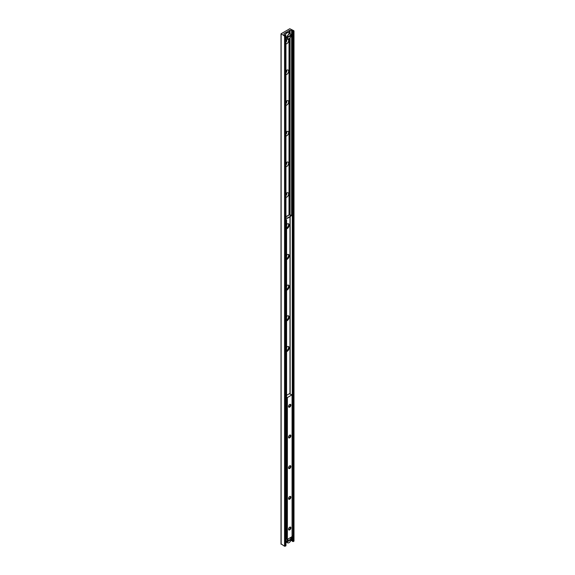 <?xml version="1.0" encoding="UTF-8"?>
<svg xmlns="http://www.w3.org/2000/svg" width="575" height="575" viewBox="0 0 575 575"><rect width="100%" height="100%" fill="white"/><g stroke="black" fill="none" stroke-linecap="round" stroke-linejoin="round"><path stroke-width="0.86" d="M289.045 30.626L289.038 33.127L289.045 30.626M289.038 214.921L289.038 38.705L289.045 214.913M285.955 40.2A2.58 1.495 -60 0 1 286.788 39.488A2.58 1.495 -60 0 1 288.564 41.069A2.58 1.495 -60 0 1 285.955 43.959M285.955 42.076A1.294 0.748 120 0 0 286.731 40.933A1.294 0.748 120 0 0 286.515 39.955A1.294 0.748 120 0 0 286.249 39.891M285.955 41.429A1.294 0.748 120 0 0 286.278 39.891M285.955 70.883A2.58 1.495 -60 0 1 286.788 70.179A2.58 1.495 -60 0 1 288.564 71.753A2.58 1.495 -60 0 1 285.955 74.642M285.955 72.759A1.294 0.748 120 0 0 286.731 71.623A1.294 0.748 120 0 0 286.515 70.639A1.294 0.748 120 0 0 286.249 70.581M285.955 72.112A1.294 0.748 120 0 0 286.278 70.581M285.955 101.574A2.58 1.495 -60 0 1 286.788 100.862A2.58 1.495 -60 0 1 288.564 102.436A2.58 1.495 -60 0 1 285.955 105.333M285.955 103.45A1.294 0.748 120 0 0 286.731 102.307A1.294 0.748 120 0 0 286.515 101.322A1.294 0.748 120 0 0 286.249 101.265M285.955 102.803A1.294 0.748 120 0 0 286.278 101.265M285.955 132.257A2.58 1.495 -60 0 1 286.788 131.546A2.58 1.495 -60 0 1 288.564 133.127A2.58 1.495 -60 0 1 285.955 136.016M285.955 134.133A1.294 0.748 120 0 0 286.731 132.99A1.294 0.748 120 0 0 286.515 132.013A1.294 0.748 120 0 0 286.249 131.955M285.955 133.486A1.294 0.748 120 0 0 286.278 131.948M285.955 162.941A2.58 1.495 -60 0 1 286.788 162.236A2.58 1.495 -60 0 1 288.564 163.81A2.58 1.495 -60 0 1 285.955 166.7M285.955 164.817A1.294 0.748 120 0 0 286.731 163.681A1.294 0.748 120 0 0 286.515 162.696A1.294 0.748 120 0 0 286.249 162.639M285.955 164.17A1.294 0.748 120 0 0 286.278 162.639M285.955 193.631A2.58 1.495 -60 0 1 286.788 192.92A2.58 1.495 -60 0 1 288.564 194.494A2.58 1.495 -60 0 1 285.955 197.39M285.955 195.507A1.294 0.748 120 0 0 286.731 194.364A1.294 0.748 120 0 0 286.515 193.387A1.294 0.748 120 0 0 286.249 193.322M285.955 194.86A1.294 0.748 120 0 0 286.278 193.322M288.348 223.725A2.58 1.495 -60 0 1 288.327 225.953A2.58 1.495 -60 0 1 286.602 227.923M286.602 225.4A1.294 0.748 120 0 0 286.731 224.322M288.348 254.409A2.58 1.495 -60 0 1 288.327 256.637A2.58 1.495 -60 0 1 286.602 258.606M286.602 256.083A1.294 0.748 120 0 0 286.731 255.013M288.348 285.099A2.58 1.495 -60 0 1 288.327 287.327A2.58 1.495 -60 0 1 286.602 289.29M286.602 286.774A1.294 0.748 120 0 0 286.731 285.696M288.348 315.783A2.58 1.495 -60 0 1 288.327 318.011A2.58 1.495 -60 0 1 286.602 319.98M286.602 317.457A1.294 0.748 120 0 0 286.731 316.379M288.348 346.466A2.58 1.495 -60 0 1 288.327 348.694A2.58 1.495 -60 0 1 286.602 350.664M286.602 348.141A1.294 0.748 120 0 0 286.731 347.07M289.778 28.75L293.861 30.727L293.264 31.452L292.359 30.928A0.942 0.539 0 0 0 291.597 30.489L290.109 30.338A0.704 0.41 0 0 0 289.491 30.453L284.086 33.573A0.704 0.41 0 0 0 283.885 33.932L284.151 34.788A0.942 0.539 0 0 0 284.912 35.226L285.955 35.564L284.56 36.096L281.139 33.738L289.778 28.75M290.799 540.565L291.597 540.644A0.942 0.539 180 0 1 292.359 541.082L293.264 541.607L293.861 540.881M285.955 542.642L286.623 542.261M281.139 543.893L284.56 546.25L285.818 545.524M286.602 347.178A2.817 1.624 -60 0 1 288.628 346.574A2.817 1.624 -60 0 1 289.211 347.868A2.817 1.624 -60 0 1 286.602 351.562M286.602 351.332A2.817 1.624 120 0 0 288.945 347.71A2.817 1.624 120 0 0 288.485 346.509M286.602 316.494A2.817 1.624 -60 0 1 288.628 315.891A2.817 1.624 -60 0 1 289.211 317.177A2.817 1.624 -60 0 1 286.602 320.872M286.602 320.642A2.817 1.624 120 0 0 288.945 317.026A2.817 1.624 120 0 0 288.485 315.826M286.602 285.811A2.817 1.624 -60 0 1 288.628 285.2A2.817 1.624 -60 0 1 289.211 286.494A2.817 1.624 -60 0 1 286.602 290.188M286.602 289.958A2.817 1.624 120 0 0 288.945 286.343A2.817 1.624 120 0 0 288.485 285.135M286.602 255.12A2.817 1.624 -60 0 1 288.628 254.517A2.817 1.624 -60 0 1 289.211 255.81A2.817 1.624 -60 0 1 286.602 259.505M286.602 259.275A2.817 1.624 120 0 0 288.945 255.652A2.817 1.624 120 0 0 288.485 254.452M286.602 224.437A2.817 1.624 -60 0 1 288.628 223.833A2.817 1.624 -60 0 1 289.211 225.12A2.817 1.624 -60 0 1 286.602 228.814M286.602 228.584A2.817 1.624 120 0 0 288.945 224.969A2.817 1.624 120 0 0 288.485 223.768M292.215 215.754L292.287 216.48L292.215 215.754L289.764 214.683L290.627 216.48L287.464 218.306L285.955 217.76M285.955 218.069L287.464 218.306M290.627 216.171L287.464 217.997M286.602 219.758L286.005 219.341L286.602 219.758L286.602 539.163L285.955 539.479M286.336 219.916L286.336 539.314M292.546 216.329L292.287 535.886L292.287 216.48M291.949 215.905L290.008 214.849M289.39 214.892L285.955 216.876M286.602 395.32L289.743 393.508L290.037 394.162L292.136 394.759L287.385 397.555L286.602 397.296M288.578 406.252A1.172 0.676 120 0 0 288.808 406.618A1.172 0.676 120 0 0 289.714 406.302A1.172 0.676 120 0 0 290.224 405.123A1.172 0.676 120 0 0 289.98 404.584A1.172 0.676 120 0 0 289.548 404.57M288.578 436.935A1.172 0.676 120 0 0 288.808 437.309A1.172 0.676 120 0 0 289.714 436.993A1.172 0.676 120 0 0 290.224 435.807A1.172 0.676 120 0 0 289.98 435.275A1.172 0.676 120 0 0 289.548 435.261M288.578 467.619A1.172 0.676 120 0 0 288.808 467.993A1.172 0.676 120 0 0 289.714 467.676A1.172 0.676 120 0 0 290.224 466.497A1.172 0.676 120 0 0 289.98 465.958A1.172 0.676 120 0 0 289.548 465.944M288.578 498.309A1.172 0.676 120 0 0 288.808 498.676A1.172 0.676 120 0 0 289.714 498.36A1.172 0.676 120 0 0 290.224 497.181A1.172 0.676 120 0 0 289.98 496.642A1.172 0.676 120 0 0 289.548 496.628M288.564 406.467A1.646 0.949 -60 0 1 289.728 404.455A1.646 0.949 -60 0 1 290.885 405.123A1.646 0.949 -60 0 1 289.728 407.136A1.646 0.949 -60 0 1 288.564 406.467M288.564 437.151A1.646 0.949 -60 0 1 289.728 435.138A1.646 0.949 -60 0 1 290.885 435.807A1.646 0.949 -60 0 1 289.728 437.827A1.646 0.949 -60 0 1 288.564 437.151M288.564 467.834A1.646 0.949 -60 0 1 289.728 465.822A1.646 0.949 -60 0 1 290.885 466.497A1.646 0.949 -60 0 1 289.728 468.51A1.646 0.949 -60 0 1 288.564 467.834M288.564 498.525A1.646 0.949 -60 0 1 289.728 496.512A1.646 0.949 -60 0 1 290.885 497.181A1.646 0.949 -60 0 1 289.728 499.193A1.646 0.949 -60 0 1 288.564 498.525M288.578 528.993A1.172 0.676 120 0 0 288.808 529.367A1.172 0.676 120 0 0 289.714 529.05A1.172 0.676 120 0 0 290.224 527.864A1.172 0.676 120 0 0 289.98 527.332A1.172 0.676 120 0 0 289.548 527.318M288.564 529.208A1.646 0.949 -60 0 1 289.728 527.196A1.646 0.949 -60 0 1 290.885 527.864A1.646 0.949 -60 0 1 289.728 529.884A1.646 0.949 -60 0 1 288.564 529.208M286.551 539.192L287.385 539.479L292.064 536.583M286.724 541.053A11.744 6.778 0 0 0 286.336 541.406L286.336 540.831L287.22 541.247L291.007 538.962A2.817 1.624 120 0 0 290.44 537.948A2.817 1.624 120 0 0 290.202 537.855M289.994 537.97A2.702 1.56 -60 0 1 291.007 539.055L291.007 538.962M290.591 539.3L291.007 539.63L287.22 541.822L286.336 541.406M291.007 539.537L291.007 539.63A2.702 1.56 -60 0 1 289.11 542.642A2.702 1.56 -60 0 1 287.22 541.822M290.591 35.276L291.007 35.614L287.22 37.799L286.336 37.389L286.336 36.814L287.22 37.224L291.007 34.946A2.817 1.624 120 0 0 290.44 33.932A2.817 1.624 120 0 0 288.384 34.572A2.817 1.624 120 0 0 287.047 37.224M286.724 37.037A11.744 6.778 0 0 0 286.336 37.389M291.007 35.521L291.007 35.614A2.702 1.56 -60 0 1 289.11 38.626A2.702 1.56 -60 0 1 287.22 37.799M287.22 37.224A2.702 1.56 -60 0 1 289.11 34.212A2.702 1.56 -60 0 1 291.007 35.039L291.007 34.946M293.861 541.262L293.861 31.108M293.264 541.607L293.264 31.452M292.474 541.463L292.474 535.778M292.474 216.193L292.474 31.309M292.359 541.082L292.359 535.842M292.359 215.999L292.359 30.928M291.597 540.644L291.597 537.05M291.597 215.395L291.597 30.489M290.109 214.633L290.109 37.763M290.109 33.745L290.109 30.338M289.491 214.662L289.491 38.403M289.491 33.386L289.491 30.453M289.225 214.813L289.225 38.597M289.225 33.228L289.225 30.604M289.168 214.842L289.168 38.633M289.168 33.199L289.168 30.612M289.009 214.935L289.017 38.719M289.009 33.106L289.017 30.712M284.086 34.572L284.086 33.573M285.818 545.905L285.818 35.751M285.222 546.25L285.222 36.096M284.56 546.25L284.56 36.096M281.139 544.273L281.139 34.119M290.159 216.746L290.159 393.638M289.958 393.473L289.958 216.861M292.064 536.777L292.064 394.853M287.385 539.479L287.385 397.555M287.054 539.479L287.054 397.555M287.22 541.247A2.702 1.56 -60 0 1 288.226 538.991M287.852 539.206A2.817 1.624 120 0 0 287.047 541.247M287.047 541.822A2.817 1.624 120 0 0 287.622 542.829A2.817 1.624 120 0 0 289.067 542.671M287.047 37.806A2.817 1.624 120 0 0 287.622 38.812A2.817 1.624 120 0 0 289.067 38.647M285.049 35.24A2.817 1.624 -60 0 1 286.868 32.825A2.817 1.624 -60 0 1 288.276 32.689L290.44 33.932L291.036 34.982M286.824 32.847A2.702 1.56 120 0 0 286.788 32.876A2.702 1.56 120 0 0 285.027 35.24M286.515 39.955L286.106 39.711M286.515 70.639L286.106 70.402M286.515 101.322L286.106 101.085M286.515 132.013L286.106 131.768M286.515 162.696L286.106 162.459M286.515 193.387L286.106 193.143M293.998 541.075L293.998 30.921M285.955 545.718L285.955 35.564M281.002 544.079L281.002 33.925M285.955 216.696L289.498 214.655M292.136 536.683L292.136 394.759M291.036 539.005L290.238 537.833M291.036 539.594C290.397 542.002 289.254 543.087 287.622 542.829L285.955 541.873M291.036 35.571C290.67 37.77 289.527 38.856 287.622 38.812L285.955 37.857M284.999 35.233L286.81 32.818L288.276 32.689"/></g></svg>

